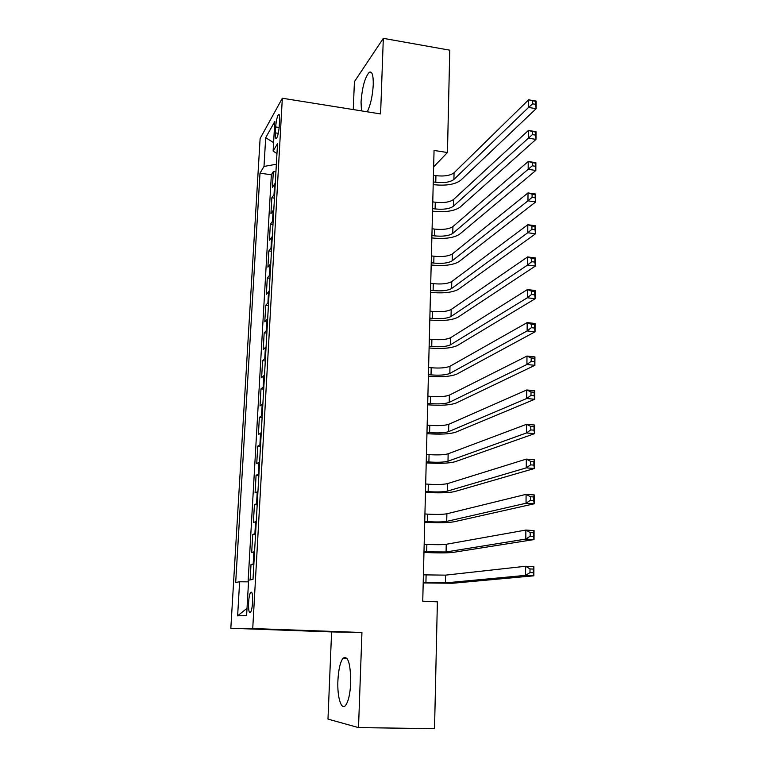 <?xml version="1.0" encoding="UTF-8"?>
<svg xmlns="http://www.w3.org/2000/svg" width="767" height="767" viewBox="0 0 767 767"><rect width="100%" height="100%" fill="white"/><g stroke="black" fill="none" stroke-linecap="round" stroke-linejoin="round"><path stroke-width="1.15" d="M350.72 682.707C350.586 663.378 348.007 655.229 342.993 658.239C340.184 662.199 338.487 669.677 337.902 680.665C337.087 697.03 341.353 711.114 345.687 705.256C348.477 701.259 350.155 693.732 350.72 682.707M367.278 111.809C370.586 104.887 372.58 95.875 373.251 84.782C373.404 75.089 372.062 70.938 369.234 72.319C364.9 77.371 362.168 87.285 361.046 102.078L361.468 110.879M252.611 602.124C252.813 594.32 252.122 591.089 250.55 592.45C249.572 594.262 248.911 597.608 248.585 602.488C248.364 610.302 249.054 613.542 250.646 612.2C251.624 610.369 252.276 607.013 252.611 602.124M358.515 727.605L361.938 632.497L331.593 631.922L327.979 719.101L358.515 727.605L434.534 728.65L437.382 601.846L422.742 601.203L434.055 150.457L447.458 152.508L449.759 50.171L383.318 38.35L354.421 81.657L353.261 109.566M331.593 631.922L230.829 628.269L260.118 138.52L282.333 98.234L252.736 628.528L230.829 628.269M275.295 183.169L272.438 187.273L273.33 171.597L275.928 171.971M274.701 193.754L271.844 197.781L274.452 198.135M271.844 197.781L270.943 213.609L273.8 209.727M272.295 236.581L269.428 240.224L270.339 224.223L272.966 224.568M270.77 263.704L267.904 267.117L268.824 250.953L271.47 251.279M269.227 291.124L266.36 294.298L267.29 277.951L269.946 278.268M267.664 318.842L264.797 321.766L265.737 305.247L268.412 305.544M266.091 346.847L263.225 349.522L264.174 332.83L266.858 333.108M264.49 375.168L261.633 377.575L262.592 360.711L265.296 360.969M262.88 403.787L260.023 405.935L260.991 388.879L263.704 389.128M261.25 432.722L258.393 434.601L259.371 417.363L262.103 417.593M259.61 461.983L256.744 463.575L257.731 446.154L260.483 446.365M257.942 491.561L255.085 492.874L256.082 475.252L258.853 475.454M256.264 521.464L253.398 522.49L254.414 504.676L257.194 504.859M254.558 551.713L251.701 552.432L252.727 534.426L255.526 534.589M275.669 126.939L275.334 132.873C275.152 137.264 275.554 139.086 276.532 138.328C277.865 136.162 278.776 132.068 279.265 126.056L279.6 120.045C279.773 115.702 279.38 113.909 278.421 114.647C277.079 116.824 276.158 120.927 275.669 126.939L279.159 127.475M276.36 164.263L264.001 166.429L260.003 173.179L235.69 582.46L239.62 581.769L237.626 615.843L246.61 615.489L248.633 580.178L253.005 579.411L277.52 143.65L273.119 151.08L276.964 153.611M264.001 166.429L265.689 137.686L274.807 121.464L273.119 151.08M273.33 171.597L271.355 174.78L248.086 581.865M253.877 563.898L251.01 564.512L250.138 579.919M252.727 534.426L255.584 533.525M254.414 504.676L257.271 503.478M256.082 475.252L258.949 473.776M257.731 446.154L260.598 444.39M259.371 417.363L262.237 415.33M260.991 388.879L263.848 386.578M262.592 360.711L265.449 358.141M264.174 332.83L267.031 330.011M265.737 305.247L268.603 302.179M267.29 277.951L270.147 274.644M268.824 250.953L271.681 247.396M270.339 224.223L273.205 220.436M361.938 632.497L252.736 628.528M282.333 98.234L380.595 113.938L383.318 38.35M433.652 166.842L447.458 152.508M271.355 174.78L260.003 173.179M251.01 564.512L253.829 564.656M239.62 581.769L248.537 581.865M273.598 142.624L265.689 137.686M237.626 615.843L247.022 608.298M433.269 181.923L435.771 182.278C444.064 183.169 450.114 182.23 453.92 179.449L528.559 107.428L528.607 99.806L536.171 101.081L536.133 108.693L460.555 180.418C454.812 184.559 445.761 185.969 433.403 184.646L433.202 184.617M433.432 175.298L435.934 175.662C444.218 176.563 450.258 175.605 454.054 172.786L528.607 99.806L532.624 100.765L532.614 103.823L535.644 104.331L535.663 101.282L532.624 100.765M535.644 104.331L536.133 108.693L528.559 107.428L532.614 103.823M535.663 101.282L536.171 101.081M432.598 208.576L435.11 208.931C443.451 209.784 449.529 208.902 453.355 206.275L528.367 138.175L528.415 130.457L536.018 131.684L535.98 139.393L460.027 207.215C454.265 211.126 445.167 212.44 432.741 211.155L432.54 211.126M432.77 201.884L435.272 202.239C443.604 203.111 449.683 202.21 453.498 199.545L528.415 130.457L532.451 131.521L532.442 134.618L535.491 135.107L535.51 132.02L532.451 131.521M535.491 135.107L535.98 139.393L528.367 138.175L532.442 134.618M535.51 132.02L536.018 131.684M431.926 235.517L434.448 235.852C442.837 236.687 448.944 235.862 452.779 233.398L528.166 169.306L528.214 161.492L535.874 162.671L535.836 170.475L459.5 234.299C453.7 237.971 444.563 239.189 432.07 237.952L431.859 237.923M432.089 228.758L434.611 229.093C442.99 229.937 449.088 229.093 452.923 226.591L528.214 161.492L532.279 162.662L532.26 165.797L535.337 166.266L535.356 163.131L532.279 162.662M535.337 166.266L535.836 170.475L528.166 169.306L532.26 165.797M535.356 163.131L535.874 162.671M431.236 262.745L433.777 263.071C442.214 263.867 448.35 263.11 452.204 260.809L527.964 200.829L528.012 192.91L535.721 194.032L535.682 201.942L458.954 261.662C453.134 265.094 443.949 266.216 431.39 265.027L431.188 264.998M431.409 255.91L433.949 256.236C442.367 257.041 448.503 256.274 452.348 253.925L528.012 192.91L532.106 194.195L532.087 197.368L535.184 197.819L535.193 194.645L532.106 194.195M535.184 197.819L535.682 201.942L527.964 200.829L532.087 197.368M535.193 194.645L535.721 194.032M430.546 290.271L433.106 290.568C441.581 291.335 447.755 290.655 451.619 288.517L527.763 232.737L527.811 224.721L535.567 225.795L535.519 233.801L458.407 289.332C452.568 292.515 443.326 293.531 430.699 292.39L430.498 292.371M430.718 283.359L433.269 283.665C441.734 284.442 447.899 283.742 451.773 281.556L527.811 224.721L531.924 226.112L531.905 229.333L535.021 229.755L535.04 226.543L531.924 226.112M535.021 229.755L535.519 233.801L527.763 232.737L531.905 229.333M535.04 226.543L535.567 225.795M429.856 318.084L432.415 318.372C440.939 319.101 447.142 318.487 451.034 316.512L527.552 265.056L527.61 256.935L535.404 257.952L535.366 266.063L457.861 317.289C451.984 320.223 442.703 321.143 430.009 320.05L429.798 320.031M430.028 311.105L432.588 311.392C441.102 312.131 447.295 311.498 451.178 309.485L527.61 256.935L531.752 258.441L531.732 261.7L534.858 262.103L534.877 258.853L531.752 258.441M534.858 262.103L535.366 266.063L527.552 265.056L531.732 261.7M534.877 258.853L535.404 257.952M429.146 346.195L431.725 346.473C440.296 347.173 446.528 346.617 450.44 344.824L527.341 297.778L527.399 289.562L535.251 290.52L535.203 298.727L457.305 345.562C451.399 348.228 442.07 349.043 429.309 348.007L429.098 347.988M429.319 339.139L431.898 339.417C440.459 340.126 446.691 339.56 450.584 337.72L527.399 289.562L531.56 291.182L531.55 294.48L534.695 294.864L534.714 291.565L531.56 291.182M534.695 294.864L535.203 298.727L527.341 297.778L531.55 294.48M534.714 291.565L535.251 290.52M428.427 374.622L431.025 374.881C439.644 375.542 445.915 375.063 449.836 373.443L527.13 330.932L527.188 322.6L535.088 323.501L535.05 331.814L456.739 374.133C450.814 376.539 441.437 377.249 428.6 376.261L428.389 376.242M428.609 367.489L431.198 367.748C439.807 368.419 446.068 367.92 449.989 366.262L527.188 322.6L531.378 324.345L531.358 327.682L534.532 328.046L534.551 324.709L531.378 324.345M534.532 328.046L535.05 331.814L527.13 330.932L531.358 327.682M534.551 324.709L535.088 323.501M427.708 403.356L430.316 403.595C438.983 404.219 445.291 403.816 449.232 402.378L526.919 364.498L526.977 356.07L534.925 356.914L534.887 365.332L456.164 403.02C450.219 405.158 440.785 405.762 427.881 404.823L427.67 404.803M427.89 396.136L430.498 396.386C439.146 397.018 445.445 396.597 449.376 395.12L526.977 356.07L531.195 357.93L531.176 361.315L534.369 361.65L534.378 358.266L531.195 357.93M534.369 361.65L534.887 365.332L526.919 364.498L531.176 361.315M534.378 358.266L534.925 356.914M426.979 432.396L429.606 432.626C438.321 433.211 444.659 432.885 448.609 431.639L526.699 398.504L526.756 389.962L534.762 390.748L534.714 399.271L455.588 432.233C449.615 434.093 440.133 434.582 427.161 433.7L426.951 433.681M427.161 425.11L429.788 425.34C438.484 425.934 444.812 425.589 448.762 424.295L526.756 389.962L531.004 391.956L530.985 395.379L534.196 395.695L534.216 392.263L531.004 391.956M534.196 395.695L534.714 399.271L526.699 398.504L530.985 395.379M534.216 392.263L534.762 390.748M426.241 461.772L428.887 461.974C437.641 462.53 444.016 462.271 447.986 461.216L526.478 432.962L526.536 424.304L534.589 425.023L534.551 433.662L455.013 461.763C449.002 463.345 439.481 463.719 426.423 462.894L426.212 462.875M426.433 454.4L429.069 454.61C437.813 455.167 444.179 454.898 448.149 453.786L526.536 424.304L530.812 426.423L530.793 429.894L534.024 430.182L534.043 426.711L530.812 426.423M534.024 430.182L534.551 433.662L526.478 432.962L530.793 429.894M534.043 426.711L534.589 425.023M425.503 491.465L428.149 491.657C436.96 492.165 443.364 491.992 447.362 491.129L526.258 467.86L526.315 459.097L534.426 459.749L534.378 468.503L454.419 491.628C448.388 492.913 438.81 493.171 425.685 492.404L425.474 492.395M425.685 484.006L428.341 484.198C437.132 484.725 443.527 484.533 447.516 483.613L526.315 459.097L530.611 461.341L530.591 464.86L533.851 465.118L533.87 461.609L530.611 461.341M533.851 465.118L534.378 468.503L526.258 467.86L530.591 464.86M533.87 461.609L534.426 459.749M424.745 521.493L427.411 521.656C436.279 522.135 442.712 522.039 446.72 521.378L526.037 503.229L526.085 494.341L534.254 494.926L534.206 503.794L453.824 521.828C447.765 522.816 438.139 522.96 424.937 522.25L424.726 522.241M424.937 513.957L427.603 514.13C436.452 514.609 442.875 514.494 446.883 513.775L526.085 494.341L530.419 496.728L530.4 500.295L533.679 500.525L533.688 496.958L530.419 496.728M533.679 500.525L534.206 503.794L526.037 503.229L530.4 500.295M533.688 496.958L534.254 494.926M423.978 551.856L446.078 551.962L525.807 539.067L525.865 530.064L534.081 530.582L534.033 539.565L453.22 552.365C447.132 553.055 437.458 553.074 424.18 552.422L423.969 552.413M424.17 544.234L426.855 544.388C435.752 544.829 442.214 544.8 446.241 544.282L525.865 530.064L530.218 532.586L530.198 536.2L533.496 536.401L533.516 532.787L530.218 532.586M533.496 536.401L534.033 539.565L525.807 539.067L530.198 536.2M533.516 532.787L534.081 530.582M423.211 582.565L445.426 582.901L525.568 575.375L525.635 566.257L533.899 566.698L533.861 575.806L452.616 583.256L423.202 582.93M423.403 574.857L445.589 575.135L525.635 566.257L530.016 568.922L529.997 572.585L533.314 572.757L533.333 569.095L530.016 568.922M533.314 572.757L533.861 575.806L525.568 575.375L529.997 572.585M533.333 569.095L533.899 566.698M274.03 194.444L274.624 183.869M253.187 563.994L253.867 551.828M254.893 533.669L255.574 521.637M256.581 503.679L257.252 491.781M258.258 474.025L258.92 462.252M259.908 444.687L260.569 433.039M261.547 415.666L262.199 404.151M263.167 386.971L263.81 375.571M264.768 358.572L265.401 347.307M266.35 330.491L266.983 319.34M267.923 302.697L268.546 291.661M269.466 275.209L270.089 264.289M271.01 248L271.614 237.195M272.525 221.078L273.129 210.388M278.287 133.324L275.334 132.873M435.934 175.662L435.771 182.278M454.054 172.786L453.92 179.449M435.272 202.239L435.11 208.931M453.498 199.545L453.355 206.275M434.611 229.093L434.448 235.852M452.923 226.591L452.779 233.398M433.949 256.236L433.777 263.071M452.348 253.925L452.204 260.809M433.269 283.665L433.106 290.568M451.773 281.556L451.619 288.517M432.588 311.392L432.415 318.372M451.178 309.485L451.034 316.512M431.898 339.417L431.725 346.473M450.584 337.72L450.44 344.824M431.198 367.748L431.025 374.881M449.989 366.262L449.836 373.443M430.498 396.386L430.316 403.595M449.376 395.12L449.232 402.378M429.788 425.34L429.606 432.626M448.762 424.295L448.609 431.639M429.069 454.61L428.887 461.974M448.149 453.786L447.986 461.216M428.341 484.198L428.149 491.657M447.516 483.613L447.362 491.129M427.603 514.13L427.411 521.656M446.883 513.775L446.72 521.378M426.855 544.388L426.673 552.01M446.241 544.282L446.078 551.962M426.107 574.991L425.915 582.69M445.589 575.135L445.426 582.901M347.039 658.364L342.993 658.239M371.592 72.712L369.234 72.319M251.854 592.508L250.55 592.45M279.226 114.772L278.421 114.647"/></g></svg>

